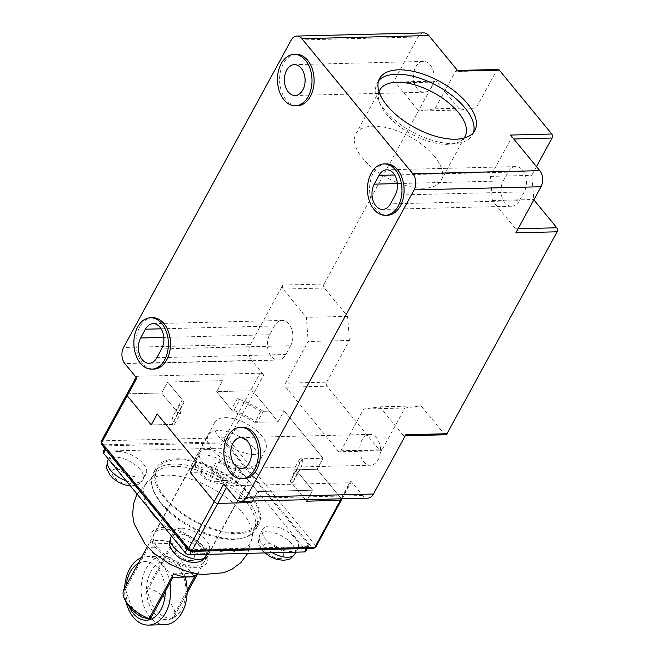 <?xml version="1.0" encoding="UTF-8"?>
<svg xmlns="http://www.w3.org/2000/svg" width="658" height="658" viewBox="0 0 658 658"><rect width="100%" height="100%" fill="white"/><g stroke="black" fill="none" stroke-linecap="round" stroke-linejoin="round"><path stroke-width="0.49" stroke-dasharray="3.29 2.47" d="M141.322 557.713A34.265 23.014 88.6 0 1 146.792 556.586A34.265 23.014 88.6 0 1 162.008 564.506A34.265 23.014 88.6 0 1 169.928 582.906M185.145 577.041A34.265 23.014 -91.4 0 0 178.507 564.095A34.265 23.014 -91.4 0 0 163.291 556.175A34.265 23.014 -91.4 0 0 142.276 579.056A34.265 23.014 -91.4 0 0 149.785 616.768A34.265 23.014 -91.4 0 0 165.002 624.689M153.972 612.919A29.322 19.691 -91.4 0 0 181.657 609.127A29.322 19.691 -91.4 0 0 178.548 567.846A29.322 19.691 -91.4 0 0 150.863 571.629A29.322 19.691 -91.4 0 0 153.972 612.919M138.18 563.487A29.322 19.691 88.6 0 1 157.821 568.356A29.322 19.691 88.6 0 1 165.232 591.526M125.958 601.659A34.265 23.014 88.6 0 1 124.658 588.277M128.91 606.117A29.322 19.691 88.6 0 1 126.081 585.669M314.022 546.995A2.854 1.234 -156 0 0 315.93 546.74A2.854 1.382 28.6 0 0 315.495 545.433A2.854 1.604 -39.4 0 1 314.022 546.995A2.854 1.604 -39.4 0 1 312.18 547.678A2.854 1.916 -91.4 0 0 313.447 548.336M101.521 444.454A2.854 1.604 140.6 0 0 102.525 444.833A2.854 1.916 88.6 0 1 101.817 442.9A2.854 1.916 88.6 0 1 102.229 440.811L127.833 393.838L161.679 392.999L167.658 382.027L182.398 399.965A68.531 33.122 28.6 0 0 179.971 403.305A68.531 33.122 28.6 0 0 177.981 413.438L180.522 413.38A65.677 31.74 -151.4 0 1 182.48 404.678A65.677 31.74 -151.4 0 1 184.199 402.153L167.658 382.027L222.651 380.653L216.663 391.625L250.509 390.786L224.896 437.751A2.854 1.916 -91.4 0 0 224.493 439.84A2.854 1.916 -91.4 0 0 225.201 441.773A2.854 1.604 140.6 0 0 227.043 441.099A2.854 1.604 140.6 0 0 228.515 439.528A2.854 1.382 28.6 0 0 224.896 437.751L102.229 440.811A2.854 1.382 28.6 0 0 101.217 441.271M194.497 566.061A28.845 13.941 28.6 0 0 204.671 561.422A28.845 13.941 28.6 0 0 194.266 540.827A28.845 13.941 28.6 0 0 164.204 529.172A28.845 13.941 28.6 0 0 154.03 533.811A28.845 13.941 28.6 0 0 164.442 554.406A28.845 13.941 28.6 0 0 194.497 566.061M224.995 417.674A28.845 13.941 -151.4 0 1 255.057 429.32A28.845 13.941 -151.4 0 1 265.47 449.924A28.845 13.941 -151.4 0 1 255.288 454.555A28.845 13.941 -151.4 0 1 225.233 442.908A28.845 13.941 -151.4 0 1 214.821 422.304A28.845 13.941 -151.4 0 1 224.995 417.674M249.653 495.203A57.114 27.603 -151.4 0 1 257.5 523.595A57.114 27.603 -151.4 0 1 216.614 529.789A57.114 27.603 -151.4 0 1 165.051 497.308A57.114 27.603 -151.4 0 1 157.213 468.915A57.114 27.603 -151.4 0 1 198.091 462.722A57.114 27.603 -151.4 0 1 249.653 495.203M235.227 538.951A58.537 28.294 28.6 0 0 255.88 529.542A58.537 28.294 28.6 0 0 234.75 487.734A58.537 28.294 28.6 0 0 173.737 464.096A58.537 28.294 28.6 0 0 153.084 473.505A58.537 28.294 28.6 0 0 174.214 515.313A58.537 28.294 28.6 0 0 235.227 538.951M176.607 458.823A58.537 28.294 -151.4 0 1 237.62 482.47A58.537 28.294 -151.4 0 1 258.75 524.278A58.537 28.294 -151.4 0 1 238.097 533.687A58.537 28.294 -151.4 0 1 177.084 510.04A58.537 28.294 -151.4 0 1 155.954 468.233A58.537 28.294 -151.4 0 1 176.607 458.823M118.078 451.503A19.987 9.664 28.6 0 0 111.021 454.719A19.987 9.664 28.6 0 0 118.243 468.998A19.987 9.664 28.6 0 0 139.068 477.066A19.987 9.664 28.6 0 0 146.125 473.859A19.987 9.664 28.6 0 0 138.912 459.58A19.987 9.664 28.6 0 0 118.078 451.503M206.908 449.291A19.987 9.664 28.6 0 0 199.851 452.507A19.987 9.664 28.6 0 0 207.073 466.777A19.987 9.664 28.6 0 0 227.898 474.854A19.987 9.664 28.6 0 0 234.955 471.638A19.987 9.664 28.6 0 0 227.742 457.368A19.987 9.664 28.6 0 0 206.908 449.291M181.065 528.193A19.987 9.664 28.6 0 0 174.008 531.409A19.987 9.664 28.6 0 0 181.221 545.679A19.987 9.664 28.6 0 0 202.055 553.756A19.987 9.664 28.6 0 0 209.112 550.54A19.987 9.664 28.6 0 0 201.891 536.27A19.987 9.664 28.6 0 0 181.065 528.193M269.895 525.981A19.987 9.664 28.6 0 0 262.838 529.188A19.987 9.664 28.6 0 0 270.051 543.467A19.987 9.664 28.6 0 0 290.885 551.544A19.987 9.664 28.6 0 0 297.942 548.328A19.987 9.664 28.6 0 0 290.729 534.049A19.987 9.664 28.6 0 0 269.895 525.981M423.744 32.9A11.425 7.674 -91.4 0 0 418.027 37.013L392.892 83.105L434.14 82.077L324.04 284.017L282.8 285.046L250.484 344.307A11.425 7.674 -91.4 0 0 251.701 360.387L263.694 374.994A2.854 1.382 -151.4 0 0 260.083 373.226L250.509 390.786A2.854 1.382 -151.4 0 1 254.12 392.555L278.112 421.77L284.1 410.798L263.315 411.316A68.531 33.122 28.6 0 0 237.382 398.592L239.183 400.788A65.677 31.74 -151.4 0 1 260.782 411.373L284.1 410.798L323.094 458.272L299.768 458.848A65.677 31.74 -151.4 0 1 297.811 467.558A65.677 31.74 -151.4 0 1 296.092 470.075L312.632 490.21L257.64 491.575L241.099 471.441A65.677 31.74 -151.4 0 1 219.509 460.855L216.967 460.913A68.531 33.122 28.6 0 0 242.901 473.637L257.64 491.575L252.491 501.018L257.64 491.575L312.632 490.21L297.893 472.263A68.531 33.122 28.6 0 0 300.319 468.924A68.531 33.122 28.6 0 0 302.31 458.79L323.094 458.272L317.107 469.244L293.789 469.828L299.768 458.848M302.31 458.79L296.322 469.763L317.107 469.244L341.099 498.46A2.854 1.382 -151.4 0 1 341.494 499.874A2.854 1.382 -151.4 0 0 341.099 498.46L317.107 469.244L323.094 458.272L284.1 410.798L278.112 421.77L257.336 422.288A68.531 33.122 28.6 0 0 231.402 409.564L216.663 391.625L233.203 411.76L239.183 400.788M260.782 411.373L254.794 422.354L278.112 421.77L254.12 392.555L263.694 374.994M254.794 422.354A65.677 31.74 28.6 0 0 233.203 411.76M184.199 402.153L178.211 413.134L161.679 392.999L176.41 410.937A68.531 33.122 28.6 0 0 173.992 414.285A68.531 33.122 28.6 0 0 171.993 424.418L151.217 424.936L174.534 424.352L180.522 413.38M178.211 413.134A65.677 31.74 28.6 0 0 176.492 415.65A65.677 31.74 28.6 0 0 174.534 424.352M219.509 460.855L213.529 471.827L190.203 472.411L210.988 471.893L216.967 460.913M213.529 471.827A65.677 31.74 28.6 0 0 235.12 482.421L241.099 471.441M210.988 471.893A68.531 33.122 28.6 0 0 236.921 484.609L235.12 482.421M307.483 499.644L312.632 490.21L307.483 499.644M296.092 470.075L290.112 481.047L306.644 501.182L291.913 483.243A68.531 33.122 28.6 0 0 294.332 479.896A68.531 33.122 28.6 0 0 296.322 469.763M290.112 481.047A65.677 31.74 28.6 0 0 291.823 478.53A65.677 31.74 28.6 0 0 293.789 469.828M190.779 551.396A2.854 1.916 88.6 0 1 189.512 550.738L312.18 547.678L225.201 441.773L102.525 444.833L189.512 550.738A2.854 1.604 -39.4 0 1 188.501 550.351M226.632 445.096A3.43 1.653 28.6 0 0 222.289 442.966L107.238 445.836A3.43 1.653 28.6 0 0 106.028 446.387A3.43 1.653 28.6 0 0 106.497 448.09L188.081 547.415A3.43 1.653 28.6 0 0 192.416 549.545L307.475 546.675A3.43 1.653 28.6 0 0 308.684 546.124A3.43 1.653 28.6 0 0 308.215 544.421L226.632 445.096L223.761 450.36A3.43 1.653 28.6 0 0 219.418 448.238L104.367 451.1A3.43 1.653 28.6 0 0 103.158 451.651M305.814 551.396A3.43 1.653 28.6 0 0 305.337 549.693L223.761 450.36M187.143 592.759L173.358 618.035A28.557 13.802 28.6 0 0 174.025 617.031A28.557 13.802 28.6 0 0 170.109 602.835A28.557 13.802 28.6 0 0 148.766 588.087L173.177 543.319A28.557 13.802 28.6 0 0 148.963 543.919L124.551 588.696A28.557 13.802 28.6 0 0 123.885 589.691M254.35 448.32A28.557 13.802 -151.4 0 1 258.273 462.516A28.557 13.802 -151.4 0 1 237.834 465.609A28.557 13.802 -151.4 0 1 212.057 449.373A28.557 13.802 -151.4 0 1 208.134 435.177A28.557 13.802 -151.4 0 1 228.573 432.084A28.557 13.802 -151.4 0 1 254.35 448.32M197.104 573.982A28.557 13.802 28.6 0 0 197.77 573.266L197.359 574.023M173.177 543.319L148.963 543.919M124.551 588.696L125.464 589.404L148.371 547.398L169.945 546.864L147.038 588.869L148.766 588.087M173.358 618.035L171.639 618.808C158.825 617.27 150.633 607.285 147.038 588.869M171.639 618.808L187.16 590.333M173.556 573.866L197.77 573.266M125.464 589.404L131.271 606.421L141.898 617.146M169.945 546.864L194.538 576.811M172.964 577.346L148.371 547.398M152.607 317.715A25.703 17.264 -91.4 0 0 136.848 334.873A25.703 17.264 -91.4 0 0 142.473 363.167A25.703 17.264 -91.4 0 0 153.882 369.105M296.207 54.326A25.703 17.264 -91.4 0 0 280.448 71.483A25.703 17.264 -91.4 0 0 286.082 99.769A25.703 17.264 -91.4 0 0 297.49 105.708M242.58 427.272A25.703 17.264 -91.4 0 0 226.821 444.43A25.703 17.264 -91.4 0 0 232.455 472.715A25.703 17.264 -91.4 0 0 243.863 478.654M386.188 163.883A25.703 17.264 -91.4 0 0 370.429 181.04A25.703 17.264 -91.4 0 0 376.063 209.326A25.703 17.264 -91.4 0 0 387.472 215.265M378.58 80.86A54.26 26.221 28.6 0 0 377.166 82.941A54.26 26.221 28.6 0 0 378.153 99.967A54.26 26.221 28.6 0 0 384.617 109.911A54.26 26.221 28.6 0 0 453.296 143.6A54.26 26.221 28.6 0 0 457.59 143.279A54.26 26.221 28.6 0 0 472.436 134.882A54.26 26.221 28.6 0 0 473.415 132.571M290.639 345.713A15.422 10.355 -91.4 0 0 289.002 324.007A15.422 10.355 -91.4 0 0 282.159 320.438A15.422 10.355 -91.4 0 0 274.444 325.998L269.657 334.774A15.422 10.355 -91.4 0 0 268.505 351.298A15.422 10.355 -91.4 0 0 278.137 360.049A15.422 10.355 -91.4 0 0 285.852 354.498L290.639 345.713L161.621 348.929M417.287 88.707A15.422 10.355 88.6 0 1 413.915 71.73A15.422 10.355 88.6 0 1 423.365 61.441A15.422 10.355 88.6 0 1 430.217 65.002A15.422 10.355 88.6 0 1 433.589 81.979A15.422 10.355 88.6 0 1 424.139 92.268A15.422 10.355 88.6 0 1 417.287 88.707M376.59 437.948A15.422 10.355 -91.4 0 0 369.738 434.387A15.422 10.355 -91.4 0 0 360.288 444.676A15.422 10.355 -91.4 0 0 363.66 461.653A15.422 10.355 -91.4 0 0 370.512 465.214A15.422 10.355 -91.4 0 0 379.962 454.925A15.422 10.355 -91.4 0 0 376.59 437.948M519.433 200.657A15.422 10.355 88.6 0 1 511.718 206.217A15.422 10.355 88.6 0 1 504.875 202.648A15.422 10.355 88.6 0 1 503.238 180.942L508.025 172.157A15.422 10.355 88.6 0 1 515.74 166.606A15.422 10.355 88.6 0 1 525.372 175.357A15.422 10.355 88.6 0 1 524.22 191.881L519.433 200.657L390.416 203.873M379.033 91.766A48.544 23.458 28.6 0 0 380.669 105.296A48.544 23.458 28.6 0 0 386.452 114.196A48.544 23.458 28.6 0 0 447.901 144.341A48.544 23.458 28.6 0 0 451.75 144.044A48.544 23.458 28.6 0 0 464.005 138.098M434.428 156.3A48.544 23.458 28.6 0 0 390.597 128.697A48.544 23.458 28.6 0 0 355.855 133.961A48.544 23.458 28.6 0 0 362.517 158.093A48.544 23.458 28.6 0 0 406.348 185.696A48.544 23.458 28.6 0 0 441.09 180.44A48.544 23.458 28.6 0 0 434.428 156.3M136.79 378.161A2.854 1.382 -151.4 0 1 136.403 376.738A2.854 1.382 -151.4 0 1 137.407 376.277L127.833 393.838A2.854 1.382 28.6 0 0 126.829 394.298M127.833 393.838L161.679 392.999L167.658 382.027L222.651 380.653L216.663 391.625L250.509 390.786A2.854 1.382 -151.4 0 1 254.12 392.555L228.515 439.528L315.495 545.433L350.673 480.899A2.854 1.382 -151.4 0 1 351.068 482.322A2.854 1.382 -151.4 0 1 350.056 482.775L227.388 485.834A2.854 1.382 -151.4 0 1 223.769 484.066M177.981 413.438L171.993 424.418M350.673 480.899L362.673 495.507A11.425 7.674 -91.4 0 0 367.74 498.147M260.083 373.226L137.407 376.277M182.398 399.965L176.41 410.937M237.382 398.592L231.402 409.564M263.315 411.316L257.336 422.288M282.8 285.046A2.854 1.916 -91.4 0 0 283.104 289.068L306.348 317.362L308.166 341.494L285.424 383.195L326.664 382.166A2.854 1.916 -91.4 0 0 326.968 386.188L379.46 450.097A2.854 1.916 -91.4 0 0 380.727 450.755A2.854 1.916 -91.4 0 0 382.158 449.727L340.91 450.755A2.854 1.916 88.6 0 1 339.487 451.783A2.854 1.916 88.6 0 1 338.212 451.125L285.728 387.217A2.854 1.916 88.6 0 1 285.424 383.195M340.91 450.755L363.652 409.046L379.831 406.833L403.074 435.135A2.854 1.916 -91.4 0 0 404.341 435.793A2.854 1.916 -91.4 0 0 405.772 434.765M297.893 472.263L291.913 483.243M236.921 484.609L242.901 473.637M510.542 135.054A2.854 1.916 88.6 0 1 510.847 139.068L490.506 176.385L492.316 200.509L515.568 228.811A2.854 1.916 88.6 0 1 515.864 232.833M434.14 82.077A2.854 1.916 88.6 0 1 435.563 81.049A2.854 1.916 88.6 0 1 436.838 81.715L460.082 110.009L476.26 107.797L496.601 70.488A2.854 1.916 88.6 0 1 498.032 69.46M536.492 166.647L531.746 175.357L533.852 199.843M445.581 434.765A2.854 1.916 88.6 0 1 444.315 434.107L421.071 405.805L404.892 408.018L382.158 449.727M326.664 382.166L349.406 340.466L347.589 316.334L324.345 288.039A2.854 1.916 88.6 0 1 324.04 284.017M392.892 83.105A2.854 1.916 88.6 0 1 394.323 82.077A2.854 1.916 88.6 0 1 395.59 82.743L418.833 111.037L435.012 108.825L455.361 71.516A2.854 1.916 88.6 0 1 456.784 70.488A2.854 1.916 88.6 0 1 458.058 71.146M379.831 406.833L421.071 405.805M404.892 408.018L363.652 409.046M349.406 340.466L308.166 341.494M347.589 316.334L306.348 317.362M492.316 200.509L533.564 199.481M490.506 176.385L531.746 175.357M435.012 108.825L476.26 107.797M418.833 111.037L460.082 110.009M161.44 503.938A57.114 27.603 28.6 0 0 233.738 539.404A57.114 27.603 28.6 0 0 253.881 530.225A57.114 27.603 28.6 0 0 246.043 501.832A57.114 27.603 28.6 0 0 173.745 466.366A57.114 27.603 28.6 0 0 153.594 475.545A57.114 27.603 28.6 0 0 161.44 503.938M159.384 521.243A60.092 29.042 28.6 0 0 229.445 552.046A60.092 29.042 28.6 0 0 252.442 535.217A60.092 29.042 28.6 0 0 242.391 512.516A60.092 29.042 28.6 0 0 166.326 475.199A60.092 29.042 28.6 0 0 150.18 479.46A60.092 29.042 28.6 0 0 148.667 508.19M224.493 439.84A2.854 1.234 -156 0 0 227.043 441.099M126.278 480.94A19.987 9.664 28.6 0 0 135.959 482.775A19.987 9.664 28.6 0 0 143.016 479.559A19.987 9.664 28.6 0 0 135.795 465.288A19.987 9.664 28.6 0 0 114.961 457.211A19.987 9.664 28.6 0 0 107.912 460.427M127.874 483.885C132.209 484.198 133.031 481.689 130.333 476.367C124.354 471.128 119.534 468.759 115.874 469.277C111.531 468.957 110.709 471.465 113.415 476.787C119.394 482.034 124.214 484.395 127.874 483.885M216.704 481.664C221.039 481.985 221.861 479.476 219.163 474.155C213.184 468.907 208.364 466.547 204.704 467.057C200.361 466.744 199.547 469.253 202.245 474.574C208.224 479.822 213.044 482.182 216.704 481.664M224.789 480.562A19.987 9.664 28.6 0 0 231.846 477.346A19.987 9.664 28.6 0 0 224.625 463.067A19.987 9.664 28.6 0 0 203.799 454.999A19.987 9.664 28.6 0 0 196.742 458.207A19.987 9.664 28.6 0 0 203.955 472.485A19.987 9.664 28.6 0 0 224.789 480.562M190.853 560.567C195.196 560.887 196.018 558.379 193.32 553.057C187.341 547.81 182.521 545.449 178.861 545.959C174.518 545.646 173.696 548.155 176.393 553.477C182.381 558.724 187.201 561.085 190.853 560.567M205.995 556.249A19.987 9.664 28.6 0 0 198.782 541.97A19.987 9.664 28.6 0 0 177.948 533.901A19.987 9.664 28.6 0 0 170.899 537.109M294.825 554.036A19.987 9.664 28.6 0 0 287.612 539.757A19.987 9.664 28.6 0 0 266.778 531.689A19.987 9.664 28.6 0 0 259.729 534.896A19.987 9.664 28.6 0 0 272.297 552.753M279.691 558.354C284.026 558.675 284.848 556.166 282.15 550.845C276.171 545.597 271.351 543.237 267.691 543.747C263.348 543.434 262.526 545.934 265.232 551.264C271.211 556.504 276.031 558.872 279.691 558.354M202.615 547.037A31.411 15.183 -151.4 0 1 195.845 567.706A31.411 15.183 -151.4 0 1 156.086 548.196A31.411 15.183 -151.4 0 1 162.855 527.535A31.411 15.183 -151.4 0 1 202.615 547.037M222.289 442.966L219.418 448.238M104.367 451.1L107.238 445.836M308.215 544.421L305.337 549.693M307.475 546.675L306.472 548.509M192.416 549.545L191.412 551.379M188.081 547.415L187.283 548.871M106.497 448.09L105.699 449.546M226.525 487.413L227.388 485.834M362.673 495.507L235.77 498.674M418.027 37.013L291.124 40.179M250.484 344.307L123.581 347.473M251.701 360.387L124.798 363.553M341.321 498.805L350.056 482.775M518.093 228.745L515.568 228.811M403.074 435.135L444.315 434.107M496.601 70.488L455.361 71.516M510.847 139.068L513.783 138.994M324.345 288.039L283.104 289.068M395.59 82.743L436.838 81.715M161.12 328.819L274.444 325.998M269.657 334.774L163.801 337.414M156.834 357.713L285.852 354.498M524.22 191.881L395.203 195.097M397.383 183.574L503.238 180.942M394.701 174.987L508.025 172.157M379.46 450.097L338.212 451.125M285.728 387.217L326.968 386.188M146.792 556.586L163.291 556.175M137.029 494.026L153.594 475.545L157.213 468.915M146.125 473.859L143.016 479.559C137.612 486.015 137.826 484.707 131.674 485.859L130.309 485.843M234.955 471.638L231.846 477.346C226.442 483.803 226.656 482.495 220.504 483.646C211.489 483.112 204.276 479.559 198.872 473.003L195.78 466.958C194.891 466.127 195.212 463.216 196.742 458.207L199.851 452.507M265.47 449.924L204.671 561.422M247.77 553.362L253.881 530.225L257.5 523.595M258.75 524.278L255.88 529.542M111.021 454.719L108.521 459.317M171.499 535.999L174.008 531.409M262.838 529.188L259.729 534.896L258.372 541.328L258.759 543.64L261.859 549.693L264.935 552.934M214.821 422.304L154.03 533.811M176.492 415.65L182.48 404.678M291.823 478.53L297.811 467.558M308.684 546.124L307.393 548.492M106.028 446.387L104.861 448.517M155.954 468.233L153.084 473.505M207.015 554.381L209.112 550.54M297.942 548.328L295.853 552.161M174.025 617.031L187.135 592.998M197.466 574.039L258.273 462.516M147.326 546.708L208.134 435.177M377.166 82.941L379.559 78.549M423.365 61.441L294.348 64.657M240.721 437.603L369.738 434.387M511.718 206.217L382.709 209.433M451.75 144.044L457.59 143.279M355.855 133.961L379.781 90.064M136.091 377.305L136.403 376.738M179.971 403.305L173.992 414.285M300.319 468.924L294.332 479.896M404.341 435.793L405.221 435.777M472.436 134.882L474.829 130.49M457.499 70.464L456.784 70.488M394.323 82.077L435.563 81.049M153.141 323.654L282.159 320.438M149.119 363.265L278.137 360.049M424.139 92.268L295.121 95.484M241.494 468.43L370.512 465.214M515.74 166.606L386.723 169.822M342.086 498.789L351.068 482.322M380.669 105.296L378.153 99.967M380.727 450.755L339.487 451.783M441.09 180.44L465.025 136.535"/><path stroke-width="0.99" d="M169.928 582.906A34.265 23.014 88.6 0 1 148.502 625.1A34.265 23.014 88.6 0 1 133.286 617.179A34.265 23.014 88.6 0 1 125.958 601.659M148.502 625.1L165.002 624.689A34.265 23.014 -91.4 0 0 185.145 577.041M165.232 591.526A29.322 19.691 88.6 0 1 154.071 617.574A29.322 19.691 88.6 0 1 133.245 613.437A29.322 19.691 88.6 0 1 128.91 606.117M124.658 588.277A34.265 23.014 88.6 0 1 141.322 557.713M126.081 585.669A29.322 19.691 88.6 0 1 138.18 563.487M342.086 498.789L341.494 499.874A2.854 1.382 -151.4 0 1 340.482 500.335L306.644 501.182L340.482 500.335A2.854 1.382 -151.4 0 0 341.494 499.874L315.881 546.847L313.447 548.336A2.854 1.916 -91.4 0 0 314.878 547.308A2.854 1.382 28.6 0 0 315.881 546.847A2.854 1.382 28.6 0 0 315.93 546.74M226.525 487.413L192.202 550.368A2.854 1.382 28.6 0 1 188.591 548.591L101.612 442.694L136.79 378.161L124.798 363.553A11.425 7.674 88.6 0 1 123.581 347.473L291.124 40.179A11.425 7.674 88.6 0 1 296.84 36.067A11.425 7.674 88.6 0 1 301.907 38.699L412.887 173.819A11.425 7.674 88.6 0 1 414.096 189.899L246.553 497.193A11.425 7.674 88.6 0 1 240.844 501.306A11.425 7.674 88.6 0 1 235.77 498.674L223.769 484.066L214.204 501.618L190.203 472.411L196.191 461.431L157.196 413.956L151.217 424.936L127.216 395.721A2.854 1.382 28.6 0 1 126.829 394.298L101.217 441.271A2.854 1.382 28.6 0 0 101.612 442.694A2.854 1.604 140.6 0 0 101.521 444.454L188.501 550.351A2.854 1.604 -39.4 0 1 188.591 548.591L214.204 501.618A2.854 1.382 -151.4 0 0 217.814 503.395L251.652 502.548L252.491 501.018L251.652 502.548L217.814 503.395A2.854 1.382 -151.4 0 1 214.204 501.618L190.203 472.411L196.191 461.431L157.196 413.956L151.217 424.936L127.216 395.721A2.854 1.382 -151.4 0 1 126.829 394.298A2.854 1.382 -151.4 0 1 127.833 393.838M306.644 501.182L307.483 499.644L306.644 501.182M104.861 448.517L103.158 451.651A3.43 1.653 28.6 0 0 103.627 453.354L185.202 552.687A3.43 1.653 28.6 0 0 189.545 554.809L304.605 551.947A3.43 1.653 28.6 0 0 305.814 551.396L307.393 548.492M147.326 546.708L123.885 589.691A28.557 13.802 28.6 0 0 124.296 598.418A28.557 13.802 28.6 0 0 127.808 603.888A28.557 13.802 28.6 0 0 149.152 618.635L173.556 573.866A28.557 13.802 28.6 0 0 197.104 573.982M197.359 574.023L187.143 592.759M187.16 590.333L194.538 576.811L172.964 577.346L150.065 619.351L149.152 618.635M124.296 598.418C128.113 606.602 133.977 612.845 141.898 617.146L150.065 619.351M151.768 369.154L153.882 369.105A25.703 17.264 -91.4 0 0 169.649 351.948A25.703 17.264 -91.4 0 0 164.015 323.654A25.703 17.264 -91.4 0 0 152.607 317.715L150.493 317.773A25.703 17.264 88.6 0 1 161.901 323.711A25.703 17.264 88.6 0 1 167.527 351.997A25.703 17.264 88.6 0 1 151.768 369.154A25.703 17.264 88.6 0 1 140.36 363.216A25.703 17.264 88.6 0 1 134.726 334.93A25.703 17.264 88.6 0 1 150.493 317.773M295.376 105.765L297.49 105.708A25.703 17.264 -91.4 0 0 313.249 88.55A25.703 17.264 -91.4 0 0 307.623 60.265A25.703 17.264 -91.4 0 0 296.207 54.326L294.093 54.375A25.703 17.264 88.6 0 1 305.509 60.314A25.703 17.264 88.6 0 1 311.135 88.608A25.703 17.264 88.6 0 1 295.376 105.765A25.703 17.264 88.6 0 1 283.968 99.827A25.703 17.264 88.6 0 1 278.334 71.533A25.703 17.264 88.6 0 1 294.093 54.375M251.882 433.26A25.703 17.264 88.6 0 1 257.508 461.554A25.703 17.264 88.6 0 1 241.749 478.711A25.703 17.264 88.6 0 1 230.341 472.773A25.703 17.264 88.6 0 1 224.707 444.479A25.703 17.264 88.6 0 1 240.466 427.322A25.703 17.264 88.6 0 1 251.882 433.26M241.749 478.711L243.863 478.654A25.703 17.264 -91.4 0 0 259.622 461.497A25.703 17.264 -91.4 0 0 253.996 433.211A25.703 17.264 -91.4 0 0 242.58 427.272L240.466 427.322M395.483 169.871A25.703 17.264 88.6 0 1 401.117 198.157A25.703 17.264 88.6 0 1 385.358 215.314A25.703 17.264 88.6 0 1 373.941 209.376A25.703 17.264 88.6 0 1 368.315 181.09A25.703 17.264 88.6 0 1 384.075 163.932A25.703 17.264 88.6 0 1 395.483 169.871M385.358 215.314L387.472 215.265A25.703 17.264 -91.4 0 0 403.231 198.107A25.703 17.264 -91.4 0 0 397.596 169.822A25.703 17.264 -91.4 0 0 386.188 163.883L384.075 163.932M473.415 132.571A54.26 26.221 28.6 0 0 464.984 107.912A54.26 26.221 28.6 0 0 396.305 74.222A54.26 26.221 28.6 0 0 378.58 80.86M387.011 105.519A54.26 26.221 -151.4 0 1 379.559 78.549A54.26 26.221 -151.4 0 1 418.398 72.668A54.26 26.221 -151.4 0 1 467.377 103.52A54.26 26.221 -151.4 0 1 474.829 130.49A54.26 26.221 -151.4 0 1 435.991 136.371A54.26 26.221 -151.4 0 1 387.011 105.519M161.621 348.929A15.422 10.355 -91.4 0 0 159.984 327.223A15.422 10.355 -91.4 0 0 153.141 323.654A15.422 10.355 -91.4 0 0 145.426 329.214L140.639 337.99A15.422 10.355 -91.4 0 0 139.488 354.514A15.422 10.355 -91.4 0 0 149.119 363.265A15.422 10.355 -91.4 0 0 156.834 357.713L161.621 348.929M301.2 68.218A15.422 10.355 -91.4 0 0 294.348 64.657A15.422 10.355 -91.4 0 0 284.898 74.946A15.422 10.355 -91.4 0 0 288.27 91.923A15.422 10.355 -91.4 0 0 295.121 95.484A15.422 10.355 -91.4 0 0 304.58 85.195A15.422 10.355 -91.4 0 0 301.2 68.218M247.572 441.164A15.422 10.355 -91.4 0 0 240.721 437.603A15.422 10.355 -91.4 0 0 231.271 447.892A15.422 10.355 -91.4 0 0 234.643 464.869A15.422 10.355 -91.4 0 0 241.494 468.43A15.422 10.355 -91.4 0 0 250.953 458.141A15.422 10.355 -91.4 0 0 247.572 441.164M375.858 205.864A15.422 10.355 -91.4 0 0 382.709 209.433A15.422 10.355 -91.4 0 0 390.416 203.873L395.203 195.097A15.422 10.355 -91.4 0 0 396.355 178.573A15.422 10.355 -91.4 0 0 386.723 169.822A15.422 10.355 -91.4 0 0 379.008 175.373L374.221 184.158A15.422 10.355 -91.4 0 0 375.858 205.864M464.005 138.098A48.544 23.458 28.6 0 0 465.025 136.535A48.544 23.458 28.6 0 0 458.363 112.403A48.544 23.458 28.6 0 0 396.914 82.258A48.544 23.458 28.6 0 0 379.781 90.064A48.544 23.458 28.6 0 0 379.033 91.766M240.844 501.306L367.74 498.147A11.425 7.674 -91.4 0 0 373.456 494.026L405.772 434.765L447.012 433.737L557.112 231.805A2.854 1.916 -91.4 0 0 556.808 227.783L518.093 228.745M557.112 231.805L515.864 232.833L540.999 186.74A11.425 7.674 -91.4 0 0 539.79 170.652L510.542 135.054L551.782 134.026L499.299 70.118L458.058 71.146L428.81 35.54A11.425 7.674 -91.4 0 0 423.744 32.9L296.84 36.067M457.499 70.464L498.032 69.46A2.854 1.916 88.6 0 1 499.299 70.118M551.782 134.026A2.854 1.916 88.6 0 1 552.087 138.04L536.492 166.647M533.852 199.843L556.808 227.783M447.012 433.737A2.854 1.916 88.6 0 1 445.581 434.765L405.221 435.777M148.667 508.19A60.092 29.042 28.6 0 0 153.38 514.737A60.092 29.042 28.6 0 0 159.384 521.243M198.946 559.465A19.987 9.664 28.6 0 0 205.995 556.249C200.6 562.705 200.813 561.397 194.661 562.549C185.638 562.014 178.433 558.461 173.029 551.906L169.928 545.86C169.048 545.03 169.369 542.118 170.899 537.109A19.987 9.664 28.6 0 0 178.112 551.388A19.987 9.664 28.6 0 0 198.946 559.465M272.297 552.753A19.987 9.664 28.6 0 0 287.776 557.252A19.987 9.664 28.6 0 0 294.825 554.036C289.43 560.493 289.643 559.177 283.491 560.336L276.64 559.366L270.438 556.783L264.935 552.934M108.521 459.317L107.912 460.427A19.987 9.664 28.6 0 0 126.278 480.94M188.501 550.351L190.779 551.396A2.854 1.916 88.6 0 0 192.202 550.368L314.878 547.308L341.321 498.805M306.472 548.509L304.605 551.947M191.412 551.379L189.545 554.809M187.283 548.871L185.202 552.687M105.699 449.546L103.627 453.354M373.456 494.026L246.553 497.193M540.999 186.74L414.096 189.899M539.79 170.652L412.887 173.819M428.81 35.54L301.907 38.699M513.783 138.994L552.087 138.04M145.426 329.214L161.12 328.819M163.801 337.414L140.639 337.99M374.221 184.158L397.383 183.574M379.008 175.373L394.701 174.987M137.029 494.026L133.434 504.061L132.661 514.893L134.174 523.85L144.974 543.993L154.918 553.978L170.019 564.276L187.143 571.572L201.628 574.615L223.695 572.748L232.06 569.186L240.77 562.68L247.77 553.362M170.899 537.109L171.499 535.999M190.779 551.396L313.447 548.336M101.521 444.454L101.217 441.271M205.995 556.249L207.015 554.381M295.853 552.161L294.825 554.036M130.309 485.843L124.823 484.897L118.621 482.306L113.184 478.522L110.042 475.216L106.95 469.17L106.555 466.851L107.912 460.427M187.135 592.998L197.466 574.039M126.829 394.298L136.091 377.305"/></g></svg>
